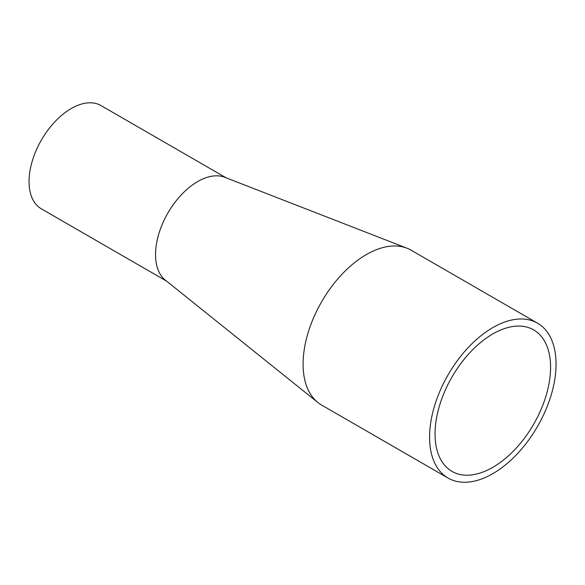 <?xml version="1.0" encoding="UTF-8"?>
<svg xmlns="http://www.w3.org/2000/svg" width="585" height="585" viewBox="0 0 585 585"><rect width="100%" height="100%" fill="white"/><g stroke="black" fill="none" stroke-linecap="round" stroke-linejoin="round"><path stroke-width="0.88" d="M492.811 467.335A81.688 47.166 120 0 0 546.178 395.35A81.688 47.166 120 0 0 533.659 329.889A81.688 47.166 120 0 0 492.811 333.933A81.688 47.166 120 0 0 439.445 405.917A81.688 47.166 120 0 0 451.971 471.378A81.688 47.166 120 0 0 492.811 467.335M166.557 281.122L41.396 208.86A59.626 34.427 -60 0 1 32.255 161.08A59.626 34.427 -60 0 1 71.209 108.539A59.626 34.427 -60 0 1 101.022 105.585L226.183 177.847M317.838 402.48L165.358 280.156A59.626 34.427 -60 0 1 159.493 231.697A59.626 34.427 -60 0 1 197.686 181.562A59.626 34.427 -60 0 1 224.75 177.292L406.919 248.179A89.439 51.634 120 0 0 366.334 254.585A89.439 51.634 120 0 0 309.034 329.786A89.439 51.634 120 0 0 317.838 402.48A89.439 51.634 120 0 0 321.611 405.061L448.095 478.084A89.439 51.634 120 0 0 492.811 473.66A89.439 51.634 120 0 0 551.238 394.846A89.439 51.634 120 0 0 537.535 323.176A89.439 51.634 120 0 0 492.811 327.607A89.439 51.634 120 0 0 434.384 406.421A89.439 51.634 120 0 0 448.095 478.084M537.535 323.176L411.05 250.153A89.439 51.634 120 0 0 406.919 248.179"/></g></svg>
